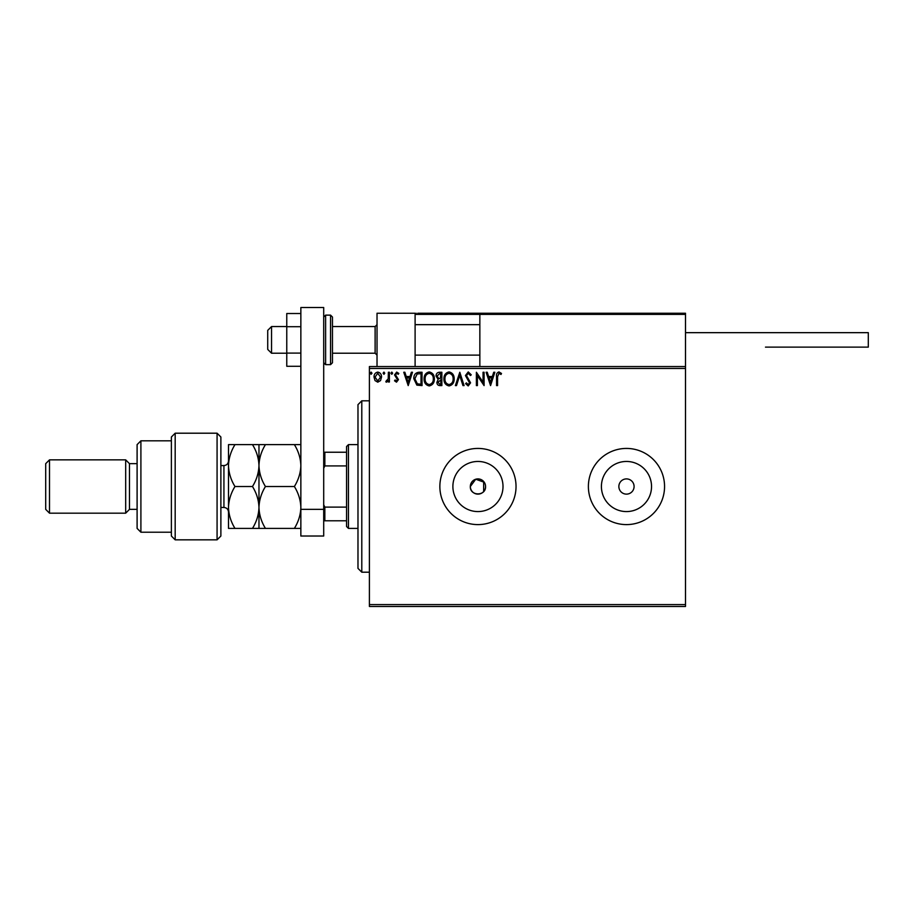 <?xml version="1.0" encoding="UTF-8"?>
<svg xmlns="http://www.w3.org/2000/svg" width="914" height="914" viewBox="0 0 914 914"><rect width="100%" height="100%" fill="white"/><g stroke="black" fill="none" stroke-linecap="round" stroke-linejoin="round"><path stroke-width="1.37" d="M484.283 482.284L475.737 479.222L470.333 486.511A7.62 7.62 0 0 0 477.942 494.131A7.62 7.62 0 0 0 485.563 486.511A7.62 7.62 0 0 0 477.942 478.902A7.62 7.62 0 0 0 470.333 486.511C469.853 496.325 486.019 496.359 485.563 486.511M452.887 486.511A25.055 25.055 0 0 0 477.942 511.577A25.055 25.055 0 0 0 503.008 486.511A25.055 25.055 0 0 0 477.942 461.456A25.055 25.055 0 0 0 452.887 486.511M601.412 486.511A25.055 25.055 0 0 0 626.467 511.577A25.055 25.055 0 0 0 651.533 486.511A25.055 25.055 0 0 0 626.467 461.456A25.055 25.055 0 0 0 601.412 486.511M588.388 486.511A38.08 38.08 0 0 0 626.467 524.602A38.08 38.08 0 0 0 664.558 486.511A38.08 38.08 0 0 0 626.467 448.431A38.08 38.08 0 0 0 588.388 486.511M439.863 486.511A38.08 38.08 0 0 0 477.942 524.602A38.08 38.08 0 0 0 516.033 486.511A38.08 38.08 0 0 0 477.942 448.431A38.08 38.08 0 0 0 439.863 486.511M618.858 486.511A7.62 7.62 0 0 0 626.467 494.131A7.62 7.62 0 0 0 634.088 486.511A7.62 7.62 0 0 0 626.467 478.902A7.62 7.62 0 0 0 618.858 486.511M685.5 606.473L369.405 606.473L369.405 604.577L685.5 604.577L685.5 606.473M685.5 368.456L369.405 368.456L369.405 366.548L685.5 366.548L685.5 604.577M380.544 380.567L377.779 382.178L375.014 380.567L374.02 377.105C373.997 374.34 375.243 372.672 377.779 372.089C380.315 372.672 381.572 374.34 381.538 377.105L380.544 380.567M389.398 372.261L389.398 382.006L388.381 382.006L388.381 380.567L386.588 382.178L385.811 381.846L386.302 380.807L388.222 378.876L388.381 372.261L389.398 372.261M396.505 382.178L394.528 380.795L395.134 379.95L396.448 380.978L397.43 379.664L394.528 374.911L396.687 372.089L398.801 373.415L398.218 374.317L396.802 373.289L395.556 374.854L398.458 379.618L396.505 382.178M418.943 372.261L422.039 372.261L422.039 385.594L416.853 385.114L413.836 378.762C413.688 374.911 415.39 372.752 418.943 372.261M441.862 372.261L441.862 385.594L439.977 385.594C437.955 385.491 436.926 384.394 436.903 382.292L438.16 379.459L436.058 376.042C436.069 373.849 437.121 372.581 439.2 372.261L441.862 372.261M459.811 372.261L464.084 385.594L462.964 385.594L459.719 375.483L456.486 385.594L455.366 385.594L459.811 372.261M483.049 372.261L484.077 372.261L484.077 385.594L477.405 375.654L477.405 385.594L476.388 385.594L476.388 372.261L483.049 382.178L483.049 372.261M497.57 376.728L497.57 385.594L496.553 385.594L496.553 376.591C496.142 374.169 496.953 372.615 498.987 371.918L501.5 373.46L500.986 374.489L498.998 373.289L497.57 376.728M369.405 368.456L369.405 604.577M490.567 385.594L486.122 372.261L487.242 372.261L488.613 376.534L492.349 376.534L493.72 372.261L494.84 372.261L490.567 385.594M468.265 371.918L471.258 374.831L470.424 375.517L468.334 373.289L466.471 375.551L470.573 382.829L468.197 385.937L465.614 383.674L466.414 382.863L468.208 384.566L469.545 382.886L465.443 375.528L468.265 371.918M454.167 378.876C454.247 382.669 452.556 385.023 449.105 385.937C445.575 385.114 443.85 382.783 443.918 378.933C443.85 375.128 445.552 372.786 449.025 371.918C452.499 372.763 454.212 375.071 454.167 378.876M434.344 378.876C434.424 382.669 432.733 385.023 429.283 385.937C425.753 385.114 424.027 382.783 424.096 378.933C424.027 375.128 425.73 372.786 429.203 371.918C432.676 372.763 434.39 375.071 434.344 378.876M408.204 385.594L403.76 372.261L404.868 372.261L406.239 376.534L409.986 376.534L411.357 372.261L412.477 372.261L408.204 385.594M392.654 373.209L391.798 374.317L390.941 373.209L391.798 372.089L392.654 373.209M384.783 373.209L383.937 374.317L383.08 373.209L383.937 372.089L384.783 373.209M371.975 373.209L371.118 374.317L370.261 373.209L371.118 372.089L371.975 373.209M489.047 377.905L490.487 382.383L491.915 377.905L489.047 377.905M444.935 378.933C444.889 381.983 446.261 383.857 449.06 384.566C451.847 383.834 453.207 381.938 453.138 378.876C453.195 375.848 451.836 373.986 449.06 373.289C446.249 373.975 444.878 375.86 444.935 378.933M439.771 384.223L440.834 384.223L440.834 379.95L437.932 382.269L439.771 384.223M440.32 378.59L440.834 373.632L439.668 373.632L437.075 376.042L438.686 378.43L440.32 378.59M425.113 378.933C425.067 381.983 426.438 383.857 429.237 384.566C432.025 383.834 433.385 381.938 433.316 378.876C433.373 375.848 432.002 373.986 429.237 373.289C426.427 373.975 425.056 375.86 425.113 378.933M421.011 384.223L421.011 373.632L417.172 373.975L414.865 378.762L417.39 383.857L421.011 384.223M406.684 377.905L408.112 382.383L409.552 377.905L406.684 377.905M375.048 377.105L377.779 380.978L380.521 377.105L377.779 373.289L375.048 377.105M377.025 366.548L377.025 313.239L415.105 313.239L415.105 366.548M480.993 313.239L479.85 314.382L480.993 313.239L684.358 313.239L685.5 314.382L685.5 313.239L647.42 313.239M271.538 353.227L267.722 349.411L267.722 330.377L271.538 326.561L271.538 353.227L286.768 353.227M332.468 353.227L375.117 353.227L375.117 326.561L377.025 324.664M684.358 313.239L685.5 314.382L479.85 314.382L479.85 366.548M685.5 314.382L685.5 366.548M417.778 313.239L520.603 313.239M581.533 313.239L538.883 313.239M523.642 313.239L429.203 313.239M416.247 313.239L415.105 314.382L416.247 313.239M685.5 332.662L868.3 332.662L868.3 347.126L765.475 347.126M300.855 366.274L286.768 366.274L286.768 326.698L300.855 326.698M286.768 353.09L300.855 353.09M286.768 326.698L286.768 313.513L300.855 313.513M300.855 536.027L300.855 307.527L323.705 307.527L323.705 536.027L300.855 536.027M300.855 509.361L323.705 509.361M332.468 317.044L332.468 362.744L330.56 364.652L330.56 315.136L332.468 317.044M361.795 572.198L357.98 568.394L357.98 404.639L361.795 400.823L361.795 572.198L369.405 572.198M348.463 528.406L346.555 526.498L346.555 446.523L348.463 444.627L348.463 528.406L357.98 528.406M483.655 491.549L483.655 481.472M346.555 465.923L324.847 465.923L323.705 468.231M323.705 504.791L324.847 507.11L324.847 520.786L323.705 520.786M346.555 507.11L324.847 507.11M323.705 452.236L324.847 452.236L324.847 465.923M346.555 452.236L324.847 452.236M346.555 520.786L324.847 520.786M217.075 433.202L220.88 437.006L220.88 536.027L217.075 539.831L217.075 433.202L175.18 433.202L175.18 539.831L217.075 539.831M140.905 532.211L137.1 528.406L137.1 444.627L140.905 440.811L140.905 532.211L171.375 532.211M137.1 509.361L129.48 509.361L129.48 463.661L125.675 459.856L125.675 513.177L49.505 513.177L49.505 459.856L125.675 459.856M49.505 513.177L45.7 509.361L45.7 463.661L49.505 459.856M175.18 539.831L171.375 536.027L171.375 437.006L175.18 433.202M234.978 444.627C230.911 451.23 228.751 458.211 228.5 465.569C228.774 473.006 230.934 479.999 234.978 486.511C230.922 493.08 228.763 500.061 228.5 507.464C228.751 514.845 230.911 521.837 234.978 528.406L228.5 528.406L228.5 444.627L252.481 444.627C256.537 451.139 258.696 458.131 258.97 465.569C259.21 458.211 261.37 451.23 265.448 444.627L294.377 444.627C298.432 451.139 300.592 458.131 300.855 465.569C300.615 472.926 298.455 479.907 294.377 486.511C298.432 493.08 300.603 500.061 300.855 507.464C300.603 514.845 298.444 521.837 294.377 528.406L300.855 528.406M258.97 528.406L258.97 507.464C258.708 514.856 256.548 521.837 252.481 528.406L265.448 528.406C261.393 521.848 259.222 514.868 258.97 507.464C259.222 500.072 261.381 493.092 265.448 486.511C261.393 479.999 259.233 473.006 258.97 465.569L258.97 444.627L252.481 444.627M265.448 486.511L294.377 486.511M265.448 444.627L258.97 444.627M300.855 444.627L294.377 444.627M265.448 528.406L294.377 528.406M258.97 507.464L258.97 465.569C258.719 472.926 256.56 479.907 252.481 486.511C256.548 493.092 258.708 500.072 258.97 507.464M234.978 486.511L252.481 486.511M234.978 528.406L252.481 528.406M479.85 314.382L415.105 314.382M323.705 317.044L325.613 315.136L325.613 364.652L330.56 364.652M220.88 507.464L223.93 507.464L223.93 465.569C226.706 465.295 228.226 463.775 228.5 460.999M375.117 353.227L377.025 355.123M479.85 355.123L415.105 355.123M479.85 324.664L415.105 324.664M271.538 326.561L286.768 326.561M332.468 326.561L375.117 326.561M325.613 315.136L330.56 315.136M325.613 364.652L323.705 362.744M361.795 400.823L369.405 400.823M348.463 444.627L357.98 444.627M129.48 463.661L137.1 463.661M140.905 440.811L171.375 440.811M129.48 509.361L125.675 513.177M223.93 507.464C226.706 507.727 228.226 509.258 228.5 512.034M220.88 465.569L223.93 465.569"/></g></svg>
